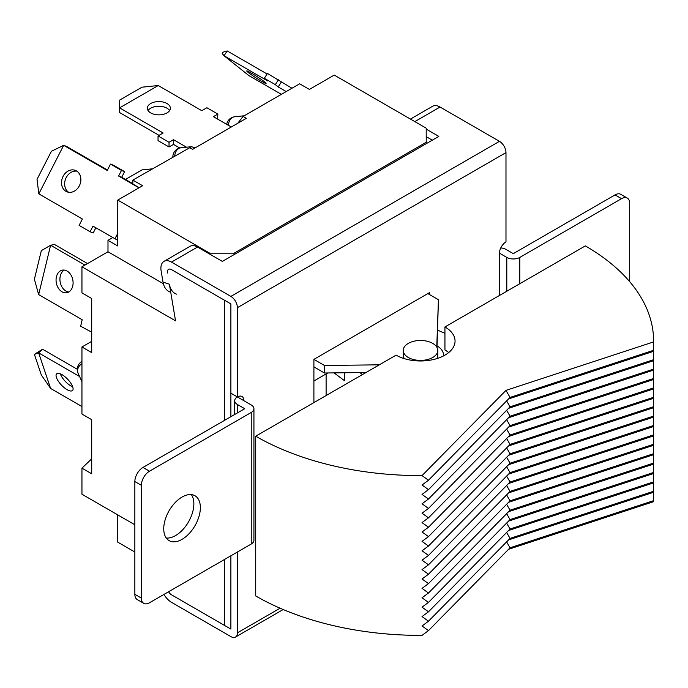 <?xml version="1.0" encoding="UTF-8"?>
<svg xmlns="http://www.w3.org/2000/svg" width="688" height="688" viewBox="0 0 688 688"><rect width="100%" height="100%" fill="white"/><g stroke="black" fill="none" stroke-linecap="round" stroke-linejoin="round"><path stroke-width="1.03" d="M436.674 358.663A17.269 9.967 0 0 0 437.783 355.137L437.783 350.441A17.269 9.967 0 0 0 432.726 343.389A17.269 9.967 0 0 0 413.918 341.231A17.269 9.967 0 0 0 403.254 350.441A17.269 9.967 0 0 0 408.311 357.493A17.269 9.967 0 0 0 427.128 359.652A17.269 9.967 0 0 0 437.783 350.441M506.626 541.869L510.049 547.794L428.486 630.595L422.028 635.377A233.077 134.564 0 0 1 255.712 595.963L255.712 436.201L396.107 355.137A34.529 19.935 0 0 0 433.732 359.463A34.529 19.935 0 0 0 455.052 341.042A34.529 19.935 0 0 0 444.938 326.946L444.938 349.968A34.529 19.935 180 0 1 448.714 352.557M428.486 630.595L422.028 625.977L428.486 621.204L422.028 616.577L428.486 611.804L422.028 607.177L428.486 602.404L422.028 597.777L428.486 593.004L422.028 588.386L428.486 583.605L422.028 578.986L428.486 574.213L422.028 569.587L428.486 564.814L422.028 560.187L428.486 555.414L422.028 550.787L428.486 546.014L422.028 541.396L428.486 536.614L422.028 531.996L428.486 527.223L422.028 522.596L428.486 517.823L422.028 513.196L428.486 508.423L422.028 503.805L428.486 499.024L422.028 494.405L428.486 489.632L422.028 485.006L428.486 480.233L422.028 475.606A233.077 134.564 0 0 1 255.712 436.201M444.938 326.946L585.333 245.891A233.077 134.564 180 0 1 653.6 341.042A233.077 134.564 180 0 1 653.591 341.919L505.981 390.38L422.028 475.606M653.6 341.042L653.6 500.812A233.077 134.564 180 0 1 653.591 501.681L653.591 341.919M508.57 549.299L653.591 501.681M505.981 390.38L510.049 397.432L428.486 480.233M506.626 400.906L510.049 406.832L428.486 489.632M506.626 410.297L510.049 416.223L428.486 499.024M506.626 419.697L510.049 425.623L428.486 508.423M506.626 429.097L510.049 435.022L428.486 517.823M506.626 438.497L510.049 444.422L428.486 527.223M506.626 447.897L510.049 453.822L428.486 536.614M506.626 457.288L510.049 463.213L428.486 546.014M506.626 466.688L510.049 472.613L428.486 555.414M506.626 476.087L510.049 482.013L428.486 564.814M506.626 485.487L510.049 491.413L428.486 574.213M506.626 494.887L510.049 500.812L428.486 583.605M506.626 504.278L510.049 510.204L428.486 593.004M506.626 513.678L510.049 519.603L428.486 602.404M506.626 523.078L510.049 529.003L428.486 611.804M506.626 532.478L510.049 538.403L428.486 621.204M359.91 372.578L362.507 374.539M344.49 372.758L344.49 380.713L334.084 372.887M326.112 373.937L326.112 395.548M437.62 330.12L444.938 333.362M510.049 397.432L653.462 350.338M510.049 406.832L653.462 359.738M508.57 398.928L653.591 351.31M510.049 416.223L653.462 369.138M508.57 408.328L653.591 360.71M510.049 425.623L653.462 378.538M508.57 417.728L653.591 370.11M510.049 435.022L653.462 387.937M508.57 427.119L653.591 379.509M510.049 444.422L653.462 397.329M508.57 436.519L653.591 388.901M510.049 453.822L653.462 406.728M508.57 445.919L653.591 398.3M510.049 463.213L653.462 416.128M508.57 455.318L653.591 407.7M510.049 472.613L653.462 425.528M508.57 464.718L653.591 417.1M510.049 482.013L653.462 434.928M508.57 474.109L653.591 426.5M510.049 491.413L653.462 444.319M508.57 483.509L653.591 435.891M510.049 500.812L653.462 453.719M508.57 492.909L653.591 445.291M510.049 510.204L653.462 463.119M508.57 502.309L653.591 454.691M510.049 519.603L653.462 472.518M508.57 511.7L653.591 464.09M510.049 529.003L653.462 481.91M508.57 521.1L653.591 473.49M510.049 538.403L653.462 491.309M508.57 530.5L653.591 482.881M510.049 547.794L653.462 500.709M508.57 539.899L653.591 492.281M403.254 350.441L403.254 355.137A17.269 9.967 0 0 0 404.372 358.663M327.806 372.956L313.9 380.989M499.471 295.462L499.471 253.175A9.211 5.315 -60 0 1 505.981 241.901L505.981 152.616L237.394 307.682L237.394 396.959L230.884 393.201L230.884 303.924L171.475 269.619A5.753 3.32 -120 0 0 168.594 269.335A5.753 3.32 -120 0 0 167.494 273.007A5.753 3.32 60 0 1 168.594 269.335A5.753 3.32 60 0 1 171.475 269.619L224.374 300.166L224.374 420.454L224.374 300.166L230.884 303.924L230.884 416.696M230.884 555.784L230.884 629.09L171.475 594.785A5.753 3.32 60 0 1 168.594 591.749A5.753 3.32 -120 0 0 171.475 594.785L230.884 629.09L230.884 555.784M224.374 559.542L224.374 625.332L224.374 559.542M443.502 355.92A23.022 13.287 0 0 0 443.545 355.137A23.022 13.287 0 0 0 436.803 345.746L438.428 299.693L437.061 345.892M313.9 366.885L324.487 372.999L366.025 372.509M313.9 402.6L313.9 359.368L324.487 365.474L324.487 372.999M324.487 365.474L379.32 364.829M427.85 293.587L438.428 299.693M200.363 507.624A25.895 14.955 -60 0 1 189.062 533.682A25.895 14.955 -60 0 1 169.102 540.622A25.895 14.955 -60 0 1 163.744 528.762A25.895 14.955 -60 0 1 175.044 502.704A25.895 14.955 -60 0 1 195.005 495.764A25.895 14.955 -60 0 1 200.363 507.624M191.333 494.603A25.895 14.955 -60 0 1 193.853 503.865A25.895 14.955 -60 0 1 184.642 527.533A25.895 14.955 -60 0 1 166.264 538.025M91.71 341.343L81.949 346.984L91.71 352.617L91.71 298.515L81.949 292.873L81.949 266.798L175.543 320.84L169.377 284.204A18.413 12.633 108.2 0 0 176.644 294.18M170.727 292.237L170.28 292.09A18.413 12.633 -71.8 0 1 163.013 282.114L169.377 284.204M237.394 307.682A9.211 5.315 -120 0 0 230.884 296.399L171.475 262.102A14.964 8.643 60 0 0 163.993 261.363A14.964 8.643 60 0 0 161.13 270.917L163.013 282.114M313.9 359.368L429.475 292.641L429.475 294.524M243.905 400.717A9.211 5.315 120 0 0 242.004 396.503A9.211 5.315 120 0 0 237.394 396.959L251.232 404.948A9.211 5.315 0 0 1 253.932 408.706L253.932 540.278A9.211 5.315 0 0 1 251.232 544.036L251.232 412.465A9.211 5.315 0 0 0 253.932 408.706M280.085 608.209L237.394 632.848L237.394 552.025M237.394 396.959A9.211 5.315 0 0 0 234.703 400.717A9.211 5.315 0 0 0 237.394 404.475L244.722 408.706L142.984 467.444L149.502 471.203L251.232 412.465M149.502 471.203A11.507 6.648 120 0 0 141.358 485.298L134.848 481.54L134.848 594.32A11.507 6.648 120 0 0 137.23 599.583L143.74 603.342A11.507 6.648 -60 0 1 141.358 598.078L134.848 594.32M134.848 481.54A11.507 6.648 -60 0 1 142.984 467.444M141.358 485.298L141.358 598.078M251.232 544.036L149.502 602.774A11.507 6.648 -60 0 1 143.74 603.342M163.993 261.363L190.034 246.321A14.964 8.643 60 0 1 197.516 247.061L222.344 261.397L438.832 136.405L426.216 129.12M505.981 152.616A9.211 5.315 -120 0 0 499.471 141.341L440.053 107.036A14.964 8.643 60 0 0 432.571 106.296L410.444 119.076M432.322 140.163L426.216 136.637M163.993 594.406A14.964 8.643 -120 0 0 171.475 602.31L230.884 636.606A9.211 5.315 60 0 0 235.494 637.062L283.181 609.534M237.394 632.848A9.211 5.315 60 0 1 235.494 637.062M500.769 247.912A9.211 5.315 180 0 1 505.981 249.417L513.308 253.64L615.038 194.91L621.548 198.669A11.507 6.648 -60 0 1 627.31 198.092A11.507 6.648 -60 0 1 629.692 203.364L629.692 281.676M627.31 198.092L620.791 194.334A11.507 6.648 120 0 0 615.038 194.91M621.548 198.669L519.818 257.407A9.211 5.315 180 0 1 506.789 257.407L499.471 253.175M81.949 381.814L78.088 373.206A9.211 7.276 -24.2 0 1 77.572 370.772A9.211 7.276 -24.2 0 1 81.949 363.642M174.769 155.884A9.211 7.276 -95.8 0 1 178.751 148.531A9.211 7.276 -95.8 0 1 181.116 147.757L191.556 146.69L132.844 180.084L132.844 184.031L139.2 187.695M195.057 147.929L191.556 146.69M228.468 125.379A9.211 7.276 -95.8 0 1 232.467 117.519A9.211 7.276 -95.8 0 1 234.84 116.745L244.214 115.79M189.381 147.447L192.631 149.33L246.347 118.31L243.096 116.435L237.738 123.281M243.096 116.435L299.633 83.798L309.394 89.431L334.248 75.087L426.216 128.183L426.216 143.689M112.789 237.566L107.99 240.336L117.76 245.977L117.76 200.079L209.728 253.175L234.144 253.175L234.144 254.586M234.144 253.175L426.216 142.278M209.728 253.175L209.728 254.113M107.99 240.336L107.99 251.765L163.357 283.731M81.949 346.984L81.949 414.047L91.71 419.689L91.71 473.791L81.949 468.158L81.949 494.233L134.848 524.772M117.76 514.908L117.76 542.161L134.848 552.025M117.76 200.079L142.614 185.726L132.844 180.084M117.76 240.379L116.951 239.906M81.949 266.798L107.99 251.765M81.949 468.158L91.71 458.853M60.32 373.842A11.507 4.266 -133.6 0 0 70.959 385.977A11.507 4.266 -133.6 0 0 72.696 386.837M62.058 374.693A11.507 4.266 -133.6 0 0 56.631 373.842A11.507 4.266 -133.6 0 0 58.334 381.204A11.507 4.266 -133.6 0 0 67.089 389.666A11.507 4.266 -133.6 0 0 72.515 390.517A11.507 4.266 -133.6 0 0 70.804 383.156A11.507 4.266 -133.6 0 0 62.058 374.693M79.567 376.508L38.657 352.892L50.602 388.445L81.949 406.539M77.28 369.267L42.527 349.203L38.657 352.892L34.4 354.372L42.527 349.203M50.602 388.445L41.314 374.96L34.4 354.372M76.884 171.174A11.507 9.365 -68.6 0 0 65.601 178.914A11.507 9.365 -68.6 0 0 68.628 192.27M76.428 170.891A11.507 9.365 -68.6 0 0 75.396 170.392A11.507 9.365 -68.6 0 0 62.754 177.048A11.507 9.365 -68.6 0 0 65.962 191.333A11.507 9.365 -68.6 0 0 67.003 191.832A11.507 9.365 -68.6 0 0 79.645 185.175A11.507 9.365 -68.6 0 0 76.428 170.891M132.844 183.687L121.724 177.263L124.597 171.639L113.615 165.301L110.493 164.079L107.225 170.469L63.683 145.323L38.829 193.87L82.379 219.008L79.103 225.397L90.094 231.744L92.975 226.12L117.76 240.327M138.993 187.815L118.603 176.042L121.724 177.263M118.603 176.042L121.484 170.426L110.493 164.079M107.457 170.022L66.796 146.544L63.683 145.323L51.411 151.274L37.023 179.379L38.829 193.87M90.094 231.744L93.207 232.957L95.856 227.788M121.484 170.426L124.597 171.639M169.626 110.562A11.507 6.648 -0 0 0 166.995 108.214A11.507 6.648 -0 0 0 148.092 110.562M166.995 103.51A11.507 6.648 -0 0 0 154.456 102.073A11.507 6.648 -0 0 0 147.344 108.214A11.507 6.648 -0 0 0 150.715 112.909A11.507 6.648 -0 0 0 163.262 114.354A11.507 6.648 -0 0 0 170.366 108.214A11.507 6.648 -0 0 0 166.995 103.51M231.297 127.005L213.392 116.668L217.864 114.088L206.873 107.741L201.79 110.682L158.249 85.536L119.592 107.861L163.133 132.999L158.042 135.932L169.033 142.278L173.505 139.69L186.517 147.206M173.505 139.69L173.505 144.394L179.757 147.997M158.249 85.536L141.969 87.195L119.592 100.121L119.592 112.557L159.057 135.347M217.46 119.015L217.864 114.088M158.042 135.932L158.042 140.636L169.033 146.974L173.505 144.394M169.033 142.278L169.033 146.974M261.655 81.373A11.507 0.817 32.9 0 1 251.593 74.932A11.507 0.817 32.9 0 1 246.76 70.941A11.507 0.817 32.9 0 1 251.189 73.014A11.507 0.817 32.9 0 1 261.251 79.447A11.507 0.817 32.9 0 1 266.084 83.446A11.507 0.817 32.9 0 1 261.655 81.373M267.107 73.986L227.178 50.938L224.056 55.754L267.598 80.892L264.33 78.286L267.451 73.461L291.936 88.236M281.315 82.104L278.193 86.929L286.199 91.547M227.178 50.938L223.17 52.116L222.25 53.535L224.056 55.754L248.91 75.603L281.358 94.342M264.33 78.286L275.32 84.624L278.193 86.929M278.434 79.808L275.32 84.624M64.294 270.083A11.507 8.376 -101.4 0 0 59.968 280.429A11.507 8.376 -101.4 0 0 65.928 291.05A11.507 8.376 -101.4 0 0 68.723 292.013M67.089 271.046A11.507 8.376 -101.4 0 0 62.29 270.16A11.507 8.376 -101.4 0 0 56.055 279.853A11.507 8.376 -101.4 0 0 62.058 291.832A11.507 8.376 -101.4 0 0 66.856 292.718A11.507 8.376 -101.4 0 0 73.091 283.026A11.507 8.376 -101.4 0 0 67.089 271.046M84.942 265.069L50.602 245.255L38.657 294.602L82.199 319.739L80.634 326.232L91.71 332.184M87.548 263.564L54.472 244.472L50.602 245.255L41.314 250.664L34.4 279.242L38.657 294.602M132.844 182.905L132.173 183.292M125.465 179.422L141.969 169.902L152.315 168.844M237.394 404.475L237.394 412.938M230.884 296.399L499.471 141.341M414.821 121.604L440.053 107.036M197.516 247.061L171.475 262.102M519.818 283.714L519.818 257.407M506.789 257.407L506.789 291.239M81.881 361.467A9.211 5.315 60 0 1 81.949 361.424L81.881 361.467A9.211 9.211 0 0 0 78.088 373.206M117.76 233.318L114.948 238.805M443.545 355.137L443.545 355.902M234.703 400.717L234.703 414.494M181.116 147.757A9.211 9.211 0 0 0 172.843 156.916M234.84 116.745A9.211 9.211 0 0 0 226.696 124.347"/></g></svg>

